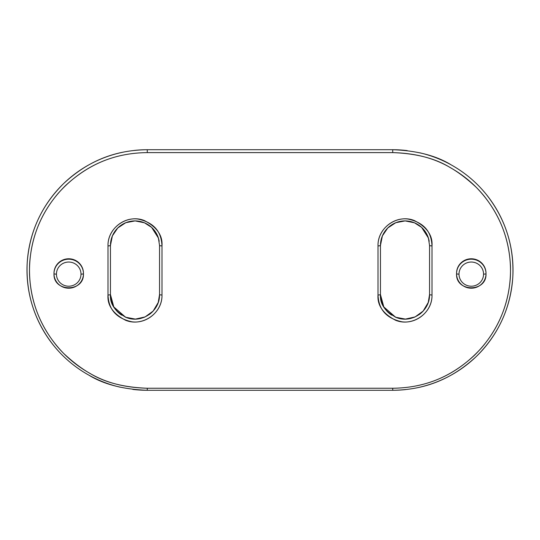 <?xml version="1.0" encoding="UTF-8"?>
<svg xmlns="http://www.w3.org/2000/svg" width="540" height="540" viewBox="0 0 540 540"><rect width="100%" height="100%" fill="white"/><g stroke="black" fill="none" stroke-linecap="round" stroke-linejoin="round"><path stroke-width="0.81" d="M147.272 149.722A120.278 120.278 0 0 0 134.345 150.417A120.278 120.278 0 0 1 147.272 149.722C112.894 150.12 86.528 162.425 63.929 183.276C41.668 205.22 29.423 231.775 27.196 262.94C25.758 294.158 34.81 321.968 54.358 346.383C63.97 358.054 75.418 367.612 88.709 375.057C103.653 384.318 123.174 389.387 147.272 390.278A120.278 120.278 0 0 1 132.806 389.408A120.278 120.278 0 0 0 147.272 390.278L147.272 388.246C108.608 387.146 86.083 374.267 63.632 353.41C42.329 331.385 30.956 305.08 29.518 274.496C28.85 243.898 38.36 216.884 58.063 193.455C80.595 168.338 109.816 152.996 147.272 152.604L147.272 149.722C112.894 150.12 86.528 162.425 63.929 183.276C41.668 205.22 29.423 231.775 27.196 262.94C25.758 294.158 34.81 321.968 54.358 346.383C63.97 358.054 75.418 367.612 88.709 375.057C103.653 384.318 123.174 389.387 147.272 390.278L147.272 388.246L392.729 388.246C426.404 387.855 452.237 375.806 474.37 355.381C496.179 333.882 508.167 307.874 510.354 277.344C511.765 246.767 502.895 219.517 483.745 195.601C474.329 184.174 463.118 174.805 450.097 167.515C435.456 158.443 416.333 153.475 392.729 152.604L147.272 152.604C113.596 152.996 87.764 165.051 65.63 185.476C43.821 206.969 31.833 232.983 29.646 263.507C28.235 294.091 37.105 321.334 56.255 345.249C65.671 356.683 76.883 366.046 89.903 373.343C104.544 382.408 123.667 387.376 147.272 388.246L392.729 388.246L392.729 390.278A120.278 120.278 0 0 0 405.655 389.583A120.278 120.278 0 0 1 392.729 390.278L147.272 390.278L392.729 390.278C427.106 389.88 453.472 377.575 476.071 356.724C498.332 334.78 510.577 308.225 512.804 277.06C514.242 245.842 505.19 218.032 485.642 193.617C476.03 181.946 464.582 172.388 451.292 164.943C436.347 155.682 416.826 150.613 392.729 149.722L392.729 152.604C431.393 153.704 453.917 166.59 476.368 187.441C497.671 209.466 509.045 235.771 510.482 266.355C511.151 296.959 501.64 323.973 481.937 347.396C459.405 372.519 430.184 387.855 392.729 388.246L392.729 390.278C427.106 389.88 453.472 377.575 476.071 356.724C498.332 334.78 510.577 308.225 512.804 277.06C514.242 245.842 505.19 218.032 485.642 193.617C476.03 181.946 464.582 172.388 451.292 164.943C436.347 155.682 416.826 150.613 392.729 149.722L392.729 152.604L147.272 152.604L147.272 149.722L392.729 149.722A120.278 120.278 0 0 1 407.194 150.593A120.278 120.278 0 0 0 392.729 149.722L147.272 149.722M122.789 152.239A120.278 120.278 0 0 0 120.265 387.207A120.278 120.278 0 0 1 122.789 152.239M417.211 387.761A120.278 120.278 0 0 0 419.735 152.793A120.278 120.278 0 0 1 417.211 387.761M456.55 273.274A14.729 14.506 0 0 1 471.278 258.768A14.729 14.506 0 0 1 486.007 273.274L486.007 273.699A2.457 0.425 180 0 1 483.557 274.124A12.272 12.089 180 0 0 471.278 262.042A12.272 12.089 180 0 0 459.007 274.124A12.272 12.089 180 0 0 471.278 286.214A12.272 12.089 180 0 0 483.557 274.124A12.272 12.089 180 0 0 471.278 262.042A12.272 12.089 180 0 0 459.007 274.124A2.457 0.425 180 0 1 456.55 273.699A14.729 14.506 0 0 1 471.278 259.193A14.729 14.506 0 0 1 486.007 273.699L486.007 273.274A14.729 14.506 0 0 0 471.278 258.768A14.729 14.506 0 0 0 456.55 273.274L456.55 273.699A2.457 0.425 0 0 0 459.007 274.124A12.272 12.089 180 0 0 471.278 286.214A12.272 12.089 180 0 0 483.557 274.124A2.457 0.425 0 0 0 486.007 273.699A14.729 14.506 180 0 0 471.278 259.193A14.729 14.506 180 0 0 456.55 273.699A14.729 14.506 180 0 0 471.278 288.205A14.729 14.506 180 0 0 486.007 273.699C486.932 292.457 455.625 292.451 456.55 273.699L456.55 273.274M432.007 245.882L432.007 294.975C432.351 310.932 417.218 323.912 401.99 321.806C383.029 317.648 378.574 306.16 378.007 294.975L378.007 245.882C377.663 229.919 392.789 216.945 408.017 219.051C426.985 223.202 431.433 234.691 432.007 245.882L432.007 294.975A2.457 0.425 180 0 1 429.55 294.543L429.55 245.457A2.457 0.425 0 0 0 432.007 245.882C432.796 235.494 426.89 227.043 414.302 220.529C397.71 213.793 377.467 227.394 378.007 245.882A2.457 0.425 -0 0 0 380.457 245.457L380.457 294.543A2.457 0.425 180 0 1 378.007 294.975C377.217 305.363 383.117 313.808 395.712 320.321C412.297 327.058 432.54 313.457 432.007 294.975A2.457 0.425 180 0 1 429.55 294.543L428.24 302.474L423.144 311.081L415.091 316.926L405.412 319.093L395.644 317.237L383.819 306.95L380.457 294.543A2.457 0.425 180 0 1 378.007 294.975L378.007 245.882A2.457 0.425 -0 0 0 380.457 245.457L382.394 235.892L387.794 227.948L395.773 222.71L405.121 220.907L414.47 222.804L421.605 227.374L428.409 238.052L429.55 245.457A2.457 0.425 0 0 0 432.007 245.882M161.993 245.882L161.993 294.975C162.338 310.932 147.211 323.912 131.983 321.806C113.015 317.648 108.567 306.16 107.993 294.975L107.993 245.882C107.649 229.919 122.783 216.945 138.011 219.051C156.971 223.202 161.426 234.691 161.993 245.882L161.993 294.975A2.457 0.425 180 0 1 159.543 294.543L159.543 245.457A2.457 0.425 0 0 0 161.993 245.882C162.783 235.494 156.883 227.043 144.288 220.529C127.703 213.793 107.46 227.394 107.993 245.882A2.457 0.425 -0 0 0 110.45 245.457L110.45 294.543A2.457 0.425 180 0 1 107.993 294.975C107.204 305.363 113.11 313.808 125.699 320.321C142.29 327.058 162.533 313.457 161.993 294.975A2.457 0.425 180 0 1 159.543 294.543L158.227 302.474L153.137 311.081L145.078 316.926L135.398 319.093L125.631 317.237L113.812 306.95L110.45 294.543A2.457 0.425 180 0 1 107.993 294.975L107.993 245.882A2.457 0.425 -0 0 0 110.45 245.457L112.388 235.892L117.788 227.948L125.766 222.71L135.115 220.907L144.464 222.804L151.598 227.374L158.402 238.052L159.543 245.457A2.457 0.425 0 0 0 161.993 245.882M53.993 273.274A14.729 14.506 0 0 1 68.722 258.768A14.729 14.506 0 0 1 83.45 273.274L83.45 273.699A14.729 14.506 180 0 0 68.722 259.193A14.729 14.506 180 0 0 53.993 273.699L53.993 273.274A14.729 14.506 0 0 1 68.722 258.768A14.729 14.506 0 0 1 83.45 273.274L83.45 273.699A2.457 0.425 180 0 1 80.993 274.124A12.272 12.089 180 0 0 68.722 262.042A12.272 12.089 180 0 0 56.444 274.124A2.457 0.425 180 0 1 53.993 273.699A14.729 14.506 0 0 1 68.722 259.193A14.729 14.506 0 0 1 83.45 273.699C84.368 292.457 53.069 292.451 53.993 273.699A2.457 0.425 0 0 0 56.444 274.124A12.272 12.089 180 0 0 68.722 286.214A12.272 12.089 180 0 0 80.993 274.124A12.272 12.089 180 0 0 68.722 262.042A12.272 12.089 180 0 0 56.444 274.124A12.272 12.089 180 0 0 68.722 286.214A12.272 12.089 180 0 0 80.993 274.124A2.457 0.425 0 0 0 83.45 273.699A14.729 14.506 180 0 1 68.722 288.205A14.729 14.506 180 0 1 53.993 273.699L53.993 273.274M429.55 245.457L429.55 294.543C430.036 311.351 411.635 323.716 396.556 317.594C385.108 311.675 379.742 303.986 380.457 294.543L380.457 245.457A24.543 24.543 0 0 1 402.928 220.995A24.543 24.543 0 0 1 429.199 241.313M429.55 294.543A24.543 24.543 0 0 1 426.695 306.031M423.333 310.871A24.543 24.543 0 0 1 418.945 314.753M414.707 317.095A24.543 24.543 0 0 1 413.768 317.473M408.112 318.897A24.543 24.543 0 0 1 402.266 318.938M396.556 317.594A24.543 24.543 0 0 1 395.246 317.068M391.628 315.131A24.543 24.543 0 0 1 387.862 312.113M387.828 312.086A24.543 24.543 0 0 1 385.061 308.853M383.089 305.6A24.543 24.543 0 0 1 380.808 298.688M159.543 245.457L159.543 294.543C160.029 311.351 141.629 323.716 126.542 317.594C115.101 311.675 109.735 303.986 110.45 294.543L110.45 245.457A24.543 24.543 0 0 1 132.914 220.995A24.543 24.543 0 0 1 159.192 241.313M159.543 294.543A24.543 24.543 0 0 1 156.688 306.031M153.326 310.871A24.543 24.543 0 0 1 148.932 314.753M144.7 317.095A24.543 24.543 0 0 1 143.762 317.473M138.098 318.897A24.543 24.543 0 0 1 132.253 318.938M126.542 317.594A24.543 24.543 0 0 1 125.24 317.068M121.622 315.131A24.543 24.543 0 0 1 117.848 312.113M117.821 312.086A24.543 24.543 0 0 1 115.047 308.853M113.076 305.6A24.543 24.543 0 0 1 110.801 298.688M429.347 297.682L428.605 301.307M380.963 299.511L380.552 296.716M429.044 240.489L427.673 236.041M159.341 297.682L158.591 301.307M110.957 299.511L110.545 296.716M159.037 240.489L157.667 236.041"/></g></svg>
